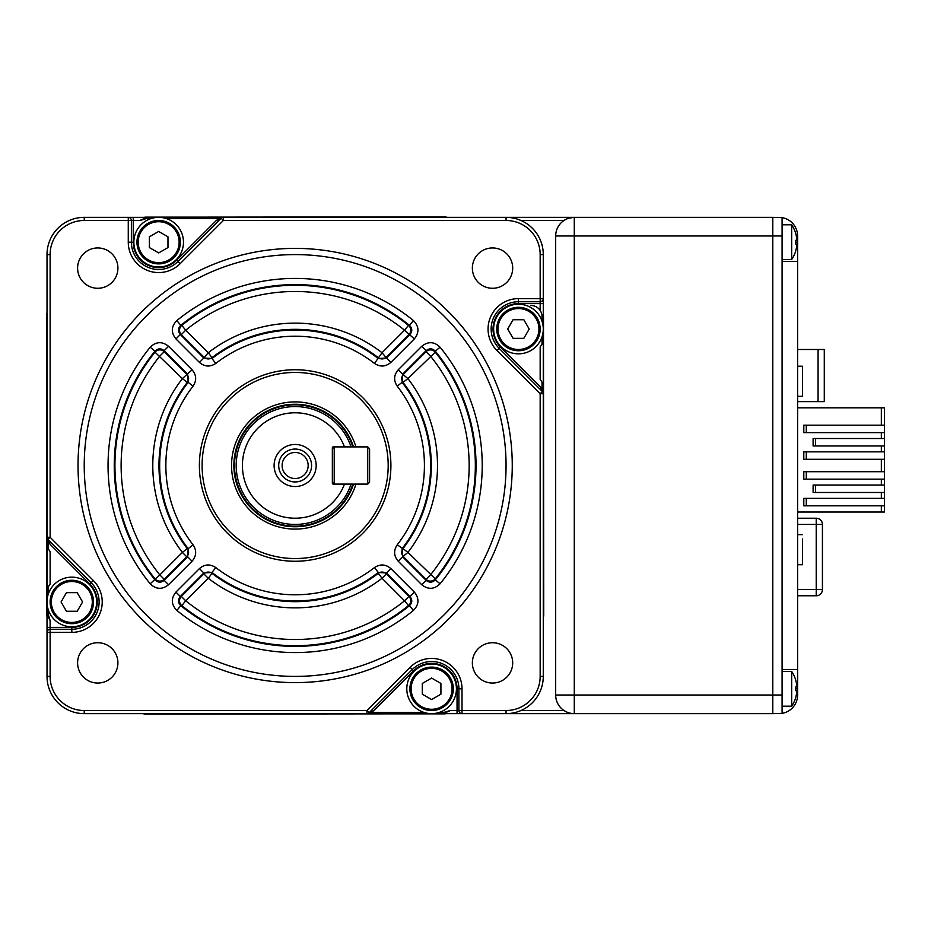 <?xml version="1.0" encoding="UTF-8"?>
<svg xmlns="http://www.w3.org/2000/svg" width="931" height="931" viewBox="0 0 931 931"><rect width="100%" height="100%" fill="white"/><g stroke="black" fill="none" stroke-linecap="round" stroke-linejoin="round"><path stroke-width="1.4" d="M71.827 580.257A21.716 21.716 0 0 1 93.531 601.973A21.716 21.716 0 0 1 71.827 623.689A21.716 21.716 0 0 1 50.111 601.973A21.716 21.716 0 0 1 71.827 580.257M71.827 577.162A24.811 24.811 0 0 0 47.016 601.973A24.811 24.811 0 0 0 71.827 626.784A24.811 24.811 0 0 0 96.638 601.973A24.811 24.811 0 0 0 71.827 577.162M409.896 688.812A21.716 21.716 0 0 1 431.612 667.108A21.716 21.716 0 0 1 453.327 688.812A21.716 21.716 0 0 1 431.612 710.528A21.716 21.716 0 0 1 409.896 688.812A21.716 21.716 0 0 1 431.612 667.108A21.716 21.716 0 0 1 453.327 688.812M406.8 688.812A24.811 24.811 0 0 0 431.612 713.635A24.811 24.811 0 0 0 456.423 688.812A24.811 24.811 0 0 0 431.612 664.001A24.811 24.811 0 0 0 406.8 688.812M518.462 350.743A21.716 21.716 0 0 1 496.747 329.027A21.716 21.716 0 0 1 518.462 307.311A21.716 21.716 0 0 1 540.166 329.027A21.716 21.716 0 0 1 518.462 350.743M518.462 353.838A24.811 24.811 0 0 0 543.273 329.027A24.811 24.811 0 0 0 518.462 304.216A24.811 24.811 0 0 0 493.639 329.027A24.811 24.811 0 0 0 518.462 353.838M180.381 242.188A21.716 21.716 0 0 1 158.666 263.892A21.716 21.716 0 0 1 136.962 242.188A21.716 21.716 0 0 1 158.666 220.472A21.716 21.716 0 0 1 180.381 242.188A21.716 21.716 0 0 1 158.666 263.892A21.716 21.716 0 0 1 136.962 242.188M183.477 242.188A24.811 24.811 0 0 0 158.666 217.365A24.811 24.811 0 0 0 133.855 242.188A24.811 24.811 0 0 0 158.666 266.999A24.811 24.811 0 0 0 183.477 242.188M397.211 386.156C393.452 380.453 393.79 374.995 398.235 369.793L402.611 374.169L426.107 350.673L426.061 351.697L430.436 356.073A174.004 174.004 0 0 1 430.436 574.927L426.061 579.303A6.203 6.18 -3 0 0 435.254 578.826L407.906 552.397L402.611 556.831L402.099 548.65A135.484 135.484 0 0 0 402.099 382.35L402.995 382.385A6.203 6.191 93.7 0 1 403.519 374.227L426.061 351.697A6.203 6.18 -177 0 1 435.254 352.174L435.289 351.138L440.084 347.216C434.242 341.514 428.12 341.212 421.731 346.297L426.107 350.673C429.307 348.113 432.368 348.275 435.289 351.138A180.882 180.882 0 0 1 435.289 579.862L440.084 583.784C434.242 589.486 428.12 589.788 421.731 584.703L398.235 561.207C393.79 556.016 393.452 550.558 397.211 544.844A129.281 129.281 0 0 0 397.211 386.156L402.099 382.35L402.611 374.169L407.906 378.603A142.362 142.362 0 0 1 407.906 552.397L402.995 548.615A136.159 136.159 0 0 0 402.995 382.385L407.906 378.603L435.254 352.174A180.207 180.207 0 0 1 435.254 578.826L435.289 579.862C432.368 582.725 429.307 582.887 426.107 580.327L421.731 584.703M398.235 561.207L402.611 556.831L426.107 580.327L426.061 579.303L403.519 556.773A6.203 6.191 86.3 0 1 402.995 548.615L397.211 544.844M408.465 325.385A6.203 6.18 -93 0 1 408.942 334.59L386.412 357.12A6.203 6.191 -3.7 0 1 378.254 357.644A136.159 136.159 0 0 0 212.024 357.644L211.989 358.54L203.808 358.028L208.253 352.733A142.362 142.362 0 0 1 382.036 352.733L374.483 363.427C380.209 367.186 385.655 366.849 390.857 362.403L386.47 358.028L378.289 358.54A135.484 135.484 0 0 0 211.989 358.54L215.794 363.427C210.092 367.186 204.634 366.849 199.432 362.403L203.808 358.028L180.311 334.532C177.751 331.331 177.914 328.271 180.777 325.35L181.824 325.385A180.207 180.207 0 0 1 408.465 325.385L404.566 330.202L414.342 338.907C419.427 332.518 419.125 326.397 413.422 320.555L409.5 325.35C412.375 328.271 412.526 331.331 409.966 334.532L386.47 358.028L382.036 352.733L404.566 330.202A174.004 174.004 0 0 0 185.711 330.202L181.824 325.385A6.203 6.18 93 0 0 181.336 334.59L185.711 330.202L208.253 352.733L212.024 357.644A6.203 6.191 3.7 0 1 203.866 357.12L181.336 334.59L180.311 334.532L175.936 338.907C170.85 332.53 171.153 326.409 176.867 320.555L180.777 325.35A180.882 180.882 0 0 1 409.5 325.35L408.465 325.385M187.282 548.615L182.383 552.397L186.759 556.773L164.228 579.303A6.203 6.18 3 0 1 155.023 578.826A180.207 180.207 0 0 1 155.023 352.174L154.988 351.138C157.909 348.275 160.97 348.113 164.17 350.673L164.228 351.697L159.841 356.073A174.004 174.004 0 0 0 159.841 574.927L150.194 583.784C156.047 589.486 162.169 589.788 168.558 584.703L164.17 580.327C160.982 582.887 157.921 582.725 154.988 579.862A180.882 180.882 0 0 1 154.988 351.138L150.194 347.216C156.036 341.514 162.157 341.212 168.558 346.297L164.17 350.673L187.666 374.169L188.178 382.35L187.282 382.385A136.159 136.159 0 0 0 187.282 548.615L188.178 548.65L187.666 556.831L192.054 561.207C196.488 556.005 196.837 550.547 193.066 544.844L188.178 548.65A135.484 135.484 0 0 1 188.178 382.35L193.066 386.156C196.837 380.442 196.488 374.984 192.054 369.793L182.383 378.603L187.282 382.385A6.203 6.191 -93.7 0 0 186.759 374.227L164.228 351.697A6.203 6.18 177 0 0 155.023 352.174L182.383 378.603A142.362 142.362 0 0 0 182.383 552.397L159.841 574.927L164.228 579.303L164.17 580.327L187.666 556.831L186.759 556.773A6.203 6.191 -86.3 0 0 187.282 548.615M408.942 596.41L404.566 600.798L408.465 605.615A180.207 180.207 0 0 1 181.824 605.615L180.777 605.65C177.914 602.729 177.751 599.669 180.311 596.468L175.936 592.093C170.85 598.482 171.164 604.603 176.867 610.445L180.777 605.65A180.882 180.882 0 0 0 409.5 605.65L408.465 605.615A6.203 6.18 -87 0 0 408.942 596.41L409.966 596.468C412.526 599.669 412.375 602.729 409.5 605.65L413.422 610.445C419.125 604.591 419.427 598.47 414.342 592.093L409.966 596.468L386.47 572.972L386.412 573.88L408.942 596.41M166.416 218.61L219.227 218.61L216.353 220.472L221.171 218.273L223.37 220.472L180.16 263.671A30.397 30.397 0 0 1 128.269 242.188L128.269 220.472L84.232 220.472A34.121 34.121 0 0 0 50.111 254.594L50.111 537.268L47.923 539.468A3.107 3.107 0 0 1 47.016 537.268L47.016 254.594A37.217 37.217 0 0 1 84.232 217.365L128.269 217.365A3.107 3.107 0 0 1 131.376 220.472L131.376 242.188A27.29 27.29 0 0 0 177.972 261.483L221.171 218.273A3.107 3.107 0 0 1 223.37 217.365L506.057 217.365A37.217 37.217 0 0 1 543.273 254.594L543.273 298.63A3.107 3.107 0 0 1 540.166 301.737L518.462 301.737A27.29 27.29 0 0 0 499.156 348.334L542.366 391.532A3.107 3.107 0 0 1 543.273 393.732L543.273 676.406A37.217 37.217 0 0 1 506.057 713.635L462.009 713.635A3.107 3.107 0 0 1 458.902 710.528L458.902 688.812A27.29 27.29 0 0 0 412.317 669.517L369.107 712.727A3.107 3.107 0 0 1 366.919 713.635L84.232 713.635A37.217 37.217 0 0 1 47.016 676.406L47.016 632.37A3.107 3.107 0 0 1 50.111 629.263L71.827 629.263A27.29 27.29 0 0 0 91.122 582.666L47.923 539.468L50.111 544.298L48.249 541.411L48.249 548.859L50.111 551.594L50.111 584.109L48.249 586.844L48.249 594.222M390.904 465.5A95.753 95.753 0 0 1 295.139 561.253A95.753 95.753 0 0 1 199.385 465.5A95.753 95.753 0 0 1 295.139 369.747A95.753 95.753 0 0 1 390.904 465.5M202.097 465.5A93.053 93.053 0 0 0 295.139 558.553A93.053 93.053 0 0 0 388.192 465.5A93.053 93.053 0 0 0 295.139 372.447A93.053 93.053 0 0 0 202.097 465.5M506.057 465.5A210.906 210.906 0 0 0 295.139 254.594A210.906 210.906 0 0 0 84.232 465.5A210.906 210.906 0 0 0 295.139 676.406A210.906 210.906 0 0 0 506.057 465.5M78.029 465.5A217.109 217.109 0 0 1 295.139 248.391A217.109 217.109 0 0 1 512.259 465.5A217.109 217.109 0 0 1 295.139 682.609A217.109 217.109 0 0 1 78.029 465.5M77.599 662.884A20.156 20.156 0 0 0 97.755 683.051A20.156 20.156 0 0 0 117.911 662.884A20.156 20.156 0 0 0 97.755 642.727A20.156 20.156 0 0 0 77.599 662.884M472.366 662.884A20.156 20.156 0 0 0 492.522 683.051A20.156 20.156 0 0 0 512.69 662.884A20.156 20.156 0 0 0 492.522 642.727A20.156 20.156 0 0 0 472.366 662.884M472.366 268.116A20.156 20.156 0 0 0 492.522 288.273A20.156 20.156 0 0 0 512.69 268.116A20.156 20.156 0 0 0 492.522 247.949A20.156 20.156 0 0 0 472.366 268.116M77.599 268.116A20.156 20.156 0 0 0 97.755 288.273A20.156 20.156 0 0 0 117.911 268.116A20.156 20.156 0 0 0 97.755 247.949A20.156 20.156 0 0 0 77.599 268.116M355.945 484.108A63.587 63.587 0 0 1 231.551 465.5A63.587 63.587 0 0 1 355.945 446.892M352.849 446.892A60.631 60.631 0 0 0 234.507 465.5A60.631 60.631 0 0 0 352.849 484.108M295.139 478.522A13.022 13.022 0 0 1 282.116 465.5A13.022 13.022 0 0 1 295.139 452.478A13.022 13.022 0 0 1 308.173 465.5A13.022 13.022 0 0 1 295.139 478.522M295.139 481.944A16.444 16.444 0 0 1 278.706 465.5A16.444 16.444 0 0 1 295.139 449.056A16.444 16.444 0 0 1 311.582 465.5A16.444 16.444 0 0 1 295.139 481.944M351.057 484.108A58.932 58.932 0 0 1 236.206 465.5A58.932 58.932 0 0 1 351.057 446.892M333.286 446.892L344.47 446.892A52.73 52.73 0 0 0 242.409 465.5A52.73 52.73 0 0 0 344.47 484.108L333.286 484.108A0.931 0.931 0 0 1 332.355 483.177L332.355 447.823A0.931 0.931 0 0 1 333.286 446.892L333.286 447.823M295.139 444.471A21.029 21.029 0 0 0 274.11 465.5A21.029 21.029 0 0 0 295.139 486.529A21.029 21.029 0 0 0 316.168 465.5A21.029 21.029 0 0 0 295.139 444.471M353.501 484.108A61.26 61.26 0 0 1 233.879 465.5A61.26 61.26 0 0 1 353.501 446.892M543.273 614.379L543.495 356.945L543.727 614.379A12.871 12.871 0 0 1 543.273 617.788M543.273 314.259A12.627 12.627 0 0 1 543.495 316.621L543.495 356.945M542.028 336.778L542.028 344.156L540.166 346.891L540.166 379.406L542.028 382.141L542.028 389.589L540.166 386.702L542.366 391.532L540.166 393.732L496.968 350.522A30.397 30.397 0 0 1 518.462 298.63L543.273 298.63L543.273 393.732L543.273 386.702L542.028 386.702M146.26 713.635L403.693 713.856L146.26 714.089A12.871 12.871 0 0 1 142.85 713.635M446.38 713.635A12.627 12.627 0 0 1 444.017 713.856L403.693 713.856M423.861 712.39L371.05 712.39L373.936 710.528L369.107 712.727L366.919 710.528L410.117 667.329A30.397 30.397 0 0 1 462.009 688.812L462.009 713.635L366.919 713.635L373.936 713.635L373.936 712.39M47.016 316.621L46.783 574.055L46.55 316.621A12.871 12.871 0 0 1 47.016 313.212M47.016 616.741A12.627 12.627 0 0 1 46.783 614.379L46.783 574.055M47.016 537.268L50.111 537.268L93.321 580.479A30.397 30.397 0 0 1 71.827 632.37L47.016 632.37L47.016 537.268L47.016 544.298L48.249 544.298M444.017 217.365L186.584 217.144L444.017 216.911A12.871 12.871 0 0 1 447.427 217.365M143.909 217.365A12.627 12.627 0 0 1 146.26 217.144L186.584 217.144M223.37 217.365L216.353 217.365L223.37 217.365L223.37 220.472L506.057 220.472A34.121 34.121 0 0 1 540.166 254.594L540.166 303.599L518.462 303.599L518.462 301.737A27.29 27.29 0 0 0 499.156 348.334L496.968 350.522M444.017 217.144A12.627 12.627 0 0 1 446.38 217.365M46.783 316.621A12.627 12.627 0 0 1 47.016 314.259M146.26 713.856A12.627 12.627 0 0 1 143.909 713.635M543.495 614.379A12.627 12.627 0 0 1 543.273 616.741M390.857 568.597C385.643 564.151 380.185 563.814 374.483 567.573L378.289 572.46L386.47 572.972L390.857 568.597L414.342 592.093M215.794 567.573C210.08 563.814 204.622 564.151 199.432 568.597L203.808 572.972L211.989 572.46L212.024 573.356L208.253 578.267L185.711 600.798L181.336 596.41L203.866 573.88L208.253 578.267A142.362 142.362 0 0 0 382.036 578.267L386.412 573.88A6.203 6.191 -176.3 0 0 378.254 573.356L378.289 572.46A135.484 135.484 0 0 1 211.989 572.46L215.794 567.573A129.281 129.281 0 0 0 374.483 567.573M50.111 620.546L48.249 614.379A11.16 11.16 0 0 0 50.111 620.546L50.111 676.406A34.121 34.121 0 0 0 84.232 710.528L366.919 710.528L366.919 713.635M450.185 710.528L444.017 712.39A11.16 11.16 0 0 0 450.185 710.528L506.057 710.528A34.121 34.121 0 0 0 540.166 676.406L540.166 393.732L543.273 393.732M216.353 218.61L216.353 217.365L128.269 217.365L128.269 220.472L133.238 220.472L133.238 242.188L131.376 242.188A27.29 27.29 0 0 0 177.972 261.483L176.657 260.168L216.353 220.472M140.092 220.472L146.26 218.61A11.16 11.16 0 0 0 140.092 220.472L133.238 220.472L133.238 217.365M203.866 573.88A6.203 6.191 176.3 0 1 212.024 573.356A136.159 136.159 0 0 0 378.254 573.356L382.036 578.267L404.566 600.798A174.004 174.004 0 0 1 185.711 600.798L181.824 605.615A6.203 6.18 87 0 1 181.336 596.41L180.311 596.468L203.808 572.972L203.866 573.88M150.927 218.61L146.26 218.61M542.028 321.276L542.028 316.621A11.16 11.16 0 0 0 540.166 310.454L540.166 303.599L543.273 303.599M439.362 712.39L444.017 712.39M48.249 609.724L48.249 614.379M530.868 305.461A11.16 11.16 0 0 1 540.166 310.454M48.249 541.411L48.249 540.201M542.028 389.589L542.028 390.799M158.666 252.929L167.976 247.553L167.976 236.811L158.666 231.435L149.367 236.811L149.367 247.553L158.666 252.929M507.709 329.027L513.086 338.337L523.827 338.337L529.204 329.027L523.827 319.729L513.086 319.729L507.709 329.027M431.612 678.071L422.302 683.447L422.302 694.189L431.612 699.565L440.922 694.189L440.922 683.447L431.612 678.071M82.568 601.973L77.192 592.663L66.45 592.663L61.074 601.973L66.45 611.271L77.192 611.271L82.568 601.973M795.772 242.188L797.599 242.188L797.599 695.015A18.608 18.608 0 0 1 782.098 713.367L772.788 713.635L772.788 217.365L782.098 217.633L782.098 235.985L574.287 235.985L574.287 695.015L772.788 695.015L772.788 217.365L574.287 217.365L569.039 218.122M797.599 242.188L797.599 235.985A18.608 18.608 0 0 0 782.098 217.633M540.166 254.594L543.273 254.594A37.217 37.217 0 0 0 506.057 217.365L574.287 217.365L574.287 235.985L555.679 235.985L555.679 695.015A18.608 18.608 0 0 0 568.085 712.564L568.934 712.843L568.085 712.564A18.608 18.608 0 0 1 555.679 695.015L574.287 695.015L574.287 713.635L772.788 713.635L772.788 695.015L782.098 695.015L782.098 235.985M782.098 695.015L782.098 713.367M797.599 669.587L782.098 669.587M782.098 261.413L797.599 261.413M797.599 518.23L816.219 518.23A6.203 6.203 0 0 1 822.422 524.432L822.422 589.567A6.203 6.203 0 0 1 816.219 595.77L797.599 595.77M520.929 710.528L564 710.528L566.467 711.912M568.934 218.157L568.085 218.471L568.934 218.157A18.608 18.608 0 0 1 574.287 217.365L574.287 217.365A18.608 18.608 0 0 0 568.934 218.157M574.287 713.635A18.608 18.608 0 0 1 568.934 712.843A18.608 18.608 0 0 0 574.287 713.635L506.057 713.635L506.057 710.528M462.009 713.635L457.051 713.635L457.051 688.812A25.428 25.428 0 0 0 413.632 670.832L373.936 710.528M555.679 235.985A18.608 18.608 0 0 1 568.085 218.436A18.608 18.608 0 0 0 555.679 235.985M797.599 401.61L824.284 401.61L824.284 349.497L797.599 349.497M797.599 512.027L884.45 512.027L884.45 407.813L797.599 407.813M881.343 505.824L803.802 505.824L803.802 498.376L884.392 498.376L884.392 505.824L881.343 505.824L881.343 512.027M881.343 492.487L813.112 492.487L813.112 485.039L884.392 485.039L884.392 492.487L881.343 492.487L881.343 498.376M881.343 479.151L803.802 479.151L803.802 471.703L884.392 471.703L884.392 479.151L881.343 479.151L881.343 485.039M881.343 459.297L803.802 459.297L803.802 451.849L884.392 451.849L884.392 459.297L881.343 459.297L881.343 471.703M881.343 445.961L813.112 445.961L813.112 438.513L884.392 438.513L884.392 445.961L881.343 445.961L881.343 451.849M881.343 432.624L803.802 432.624L803.802 425.176L884.392 425.176L884.392 432.624L881.343 432.624L881.343 438.513M806.293 425.176L806.293 432.624M815.591 438.513L815.591 445.961M806.293 451.849L806.293 459.297M806.293 471.703L806.293 479.151M815.591 485.039L815.591 492.487M806.293 498.376L806.293 505.824M795.772 697.424L795.772 697.424A31.014 31.014 0 0 1 791.664 706.187L791.664 671.449L782.098 671.449M796.703 692.536A30.956 30.956 0 0 1 795.714 697.389A30.956 30.956 0 0 0 796.703 692.536L796.703 690.674L795.714 690.674A30.106 26.08 -90 0 0 795.714 686.962L796.703 686.962L796.703 685.1A30.956 30.956 0 0 0 795.714 680.247L795.772 680.212A31.014 31.014 0 0 0 791.664 671.449M795.714 686.962L796.703 686.962L795.714 686.962A30.106 26.08 -90 0 1 795.714 690.674L796.703 690.674L795.714 690.674M795.772 250.788L795.772 250.788A31.014 31.014 0 0 1 791.664 259.551L791.664 224.813L782.098 224.813M795.714 250.753A30.956 30.956 0 0 0 796.703 245.9L796.703 244.038L795.714 244.038A30.106 26.08 -90 0 0 795.714 240.326L796.703 240.326L796.703 238.464A30.956 30.956 0 0 0 795.714 233.611L795.772 233.576A31.014 31.014 0 0 0 791.664 224.813M795.772 233.576L795.714 233.611A30.956 30.956 0 0 1 796.703 238.464M795.714 240.326L796.703 240.326L795.714 240.326A30.106 26.08 -90 0 1 795.714 244.038L796.703 244.038L795.714 244.038M334.217 484.108L367.722 484.108L367.722 446.892L334.217 446.892L334.217 484.108L332.355 482.246M367.722 446.892L369.584 448.754L369.584 482.246L367.722 484.108M332.355 448.754L334.217 446.892M802.569 538.991L802.569 564.733L802.569 554.492L802.569 564.733L797.599 564.733L802.569 564.733L797.599 564.733L802.569 564.733L802.569 538.991M802.569 366.22L802.569 396.315L797.599 396.315L802.569 396.315L802.569 366.22L797.599 366.22M797.599 534.638L802.569 534.638M71.827 622.443A20.47 20.47 0 0 0 92.297 601.973A20.47 20.47 0 0 0 71.827 581.503A20.47 20.47 0 0 0 51.356 601.973A20.47 20.47 0 0 0 71.827 622.443M452.082 688.812A20.47 20.47 0 0 0 431.612 668.342A20.47 20.47 0 0 0 411.141 688.812A20.47 20.47 0 0 0 431.612 709.282A20.47 20.47 0 0 0 452.082 688.812M518.462 308.557A20.47 20.47 0 0 0 497.992 329.027A20.47 20.47 0 0 0 518.462 349.497A20.47 20.47 0 0 0 538.933 329.027A20.47 20.47 0 0 0 518.462 308.557M138.195 242.188A20.47 20.47 0 0 0 158.666 262.658A20.47 20.47 0 0 0 179.136 242.188A20.47 20.47 0 0 0 158.666 221.718A20.47 20.47 0 0 0 138.195 242.188M440.084 347.216A187.084 187.084 0 0 1 440.084 583.784M47.016 627.401L71.827 627.401L71.827 632.37M99.117 601.973A27.29 27.29 0 0 0 91.122 582.666L89.807 583.993L50.111 544.298M71.827 627.401A25.428 25.428 0 0 0 89.807 583.993M333.286 483.177L333.286 484.108M414.342 338.907L390.857 362.403M374.483 363.427A129.281 129.281 0 0 0 215.794 363.427M199.432 362.403L175.936 338.907M176.867 320.555A187.084 187.084 0 0 1 413.422 320.555M413.422 610.445A187.084 187.084 0 0 1 176.867 610.445M175.936 592.093L199.432 568.597M193.066 386.156A129.281 129.281 0 0 0 193.066 544.844M192.054 561.207L168.558 584.703M150.194 583.784A187.084 187.084 0 0 1 150.194 347.216M168.558 346.297L192.054 369.793M398.235 369.793L421.731 346.297M50.111 254.594L47.016 254.594A37.217 37.217 0 0 1 84.232 217.365L84.232 220.472M84.232 710.528L84.232 713.635A37.217 37.217 0 0 1 47.016 676.406L50.111 676.406M540.166 676.406L543.273 676.406A37.217 37.217 0 0 1 506.057 713.635M457.051 688.812L458.902 688.812A27.29 27.29 0 0 0 412.317 669.517L413.632 670.832M133.238 242.188A25.428 25.428 0 0 0 176.657 260.168M518.462 303.599A25.428 25.428 0 0 0 500.471 347.007L499.156 348.334M500.471 347.007L540.166 386.702M506.057 217.365L506.057 220.472M91.122 582.666L93.321 580.479M458.902 688.812L462.009 688.812M412.317 669.517L410.117 667.329M518.462 301.737L518.462 298.63M180.16 263.671L177.972 261.483M128.269 242.188L131.376 242.188M795.772 688.812L797.599 688.812M797.599 589.567L816.219 589.567L816.219 524.432L797.599 524.432M816.219 595.77L816.219 589.567L822.422 589.567M822.422 524.432L816.219 524.432L816.219 518.23M564 220.472L520.929 220.472M818.07 401.61L818.07 349.497M881.343 425.176L881.343 407.813M791.664 706.187L782.098 706.187M791.664 259.551L782.098 259.551"/></g></svg>
